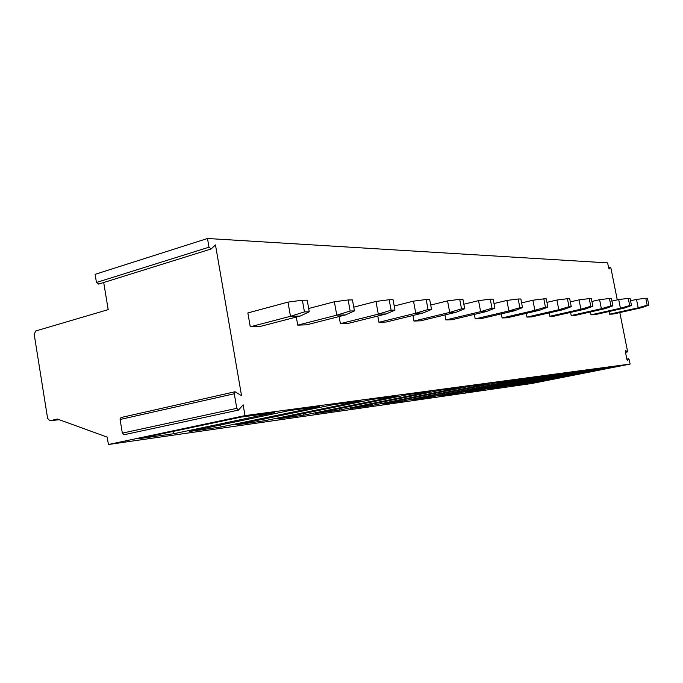 <?xml version="1.0" encoding="UTF-8"?>
<svg xmlns="http://www.w3.org/2000/svg" width="683" height="683" viewBox="0 0 683 683"><rect width="100%" height="100%" fill="white"/><g stroke="black" fill="none" stroke-linecap="round" stroke-linejoin="round"><path stroke-width="1.02" d="M617.278 299.88L610.969 268.351L610.278 267.258L609.321 268.965L608.621 267.873L607.631 262.887L207.487 238.495L208.989 247.195L211.149 248.971L215.478 244.941L241.551 395.688L235.012 391.743L234.278 393.758L236.796 408.332L238.538 410.065L243.131 404.814L245.001 415.614L108.418 444.505L107.214 437.129L57.372 419.029L49.85 420.788L47.605 418.372L34.201 334.363L35.678 330.99L108.187 309.63L103.714 282.506M210.595 249.141L98.668 284.085L96.457 282.48L95.116 274.327L207.487 238.495M108.418 444.505L531.818 383.487L630.102 364.065L245.001 415.614M618.798 366.122L544.53 380.807L531.272 382.702L606.76 367.744L618.798 366.122M600.903 368.538L524.826 383.615L510.671 385.639L588.012 370.28L600.903 368.538M581.737 371.125L503.781 386.621L488.635 388.781L567.906 372.986L581.737 371.125M561.161 373.9L481.25 389.839L465.003 392.153L546.289 375.906L561.161 373.9M539.024 376.888L457.072 393.288L439.596 395.781L522.982 379.048L539.024 376.888M515.136 380.107L431.058 397.002L412.208 399.692L497.779 382.454L515.136 380.107M489.276 383.598L402.996 401.006L382.608 403.918L470.433 386.143L489.276 383.598M461.187 387.389L372.619 405.343L350.499 408.494L440.663 390.155L461.187 387.389M430.58 391.513L339.647 410.048L315.563 413.48L408.144 394.543L430.58 391.513M397.088 396.038L303.722 415.17L277.4 418.927L372.457 399.359L397.088 396.038M360.291 400.998L264.432 420.779L235.541 424.903L333.125 404.66L360.291 400.998M319.67 406.479L221.275 426.935L189.43 431.485L289.558 410.543L319.67 406.479M274.609 412.558L173.661 433.731L138.367 438.768L241.031 417.091L274.609 412.558M619.814 312.566L627.455 350.831L627.284 351.967L625.491 350.311L625.312 351.438L626.968 359.71L627.609 360.752L628.454 358.934L626.874 359.249M630.102 364.065L629.248 359.804L628.454 358.934M609.014 311.525L609.543 314.189L613.095 314.06L641.593 307.717L648.85 305.156L647.168 305.19L645.776 298.275L636.496 299.419L638.187 307.802L609.543 314.189M590.471 311.96L591.043 314.837L594.842 314.701L624.083 308.144L631.493 305.497L629.692 305.532L628.258 298.377L618.696 299.555L620.429 308.238L591.043 314.837M570.587 312.413L571.201 315.537L575.282 315.392L605.3 308.605L612.873 305.856L610.943 305.899L609.458 298.48L599.597 299.7L601.381 308.699L571.201 315.537M549.226 312.882L549.892 316.28L554.28 316.127L585.118 309.1L592.853 306.249L590.761 306.291L589.241 298.599L579.047 299.863L580.891 309.203L549.892 316.28M526.2 313.369L526.917 317.091L531.656 316.921L563.347 309.63L571.253 306.676L568.999 306.718L567.419 298.719L556.884 300.033L558.788 309.74L526.917 317.091M501.322 313.873L502.099 317.962L507.221 317.783L539.809 310.202L547.877 307.137L545.435 307.179L543.813 298.855L532.911 300.221L534.866 310.321L502.099 317.962M474.344 314.402L475.197 318.901L480.755 318.705L514.273 310.825L522.521 307.632L519.857 307.683L518.184 299L506.88 300.426L508.912 310.961L475.197 318.901M444.992 314.931L445.931 319.934L451.984 319.721L486.484 311.508L494.893 308.17L491.999 308.229L490.257 299.154L478.535 300.64L480.627 311.653L445.931 319.934M412.942 315.478L413.975 321.053L420.6 320.822L456.124 312.251L464.696 308.767L461.52 308.827L459.719 299.325L447.544 300.887L449.713 312.404L413.975 321.053M377.81 316.024L378.954 322.282L386.228 322.026L422.811 313.062L431.536 309.416L428.045 309.484L426.183 299.513L413.514 301.143L415.759 313.232L378.954 322.282M339.118 316.562L340.39 323.64L348.415 323.358L386.1 313.958L394.97 310.133L391.111 310.202L389.182 299.726L375.974 301.442L378.305 314.146L340.39 323.64M296.294 317.066L297.728 325.134L306.624 324.818L345.444 314.948L354.443 310.927L350.148 311.004L348.142 299.957L334.363 301.766L336.787 315.162L297.728 325.134M287.978 302.125L247.852 312.934L250.268 326.798L260.189 326.448L300.17 316.058L309.262 311.807L304.464 311.9L302.373 300.213L287.978 302.125L290.488 316.297L250.268 326.798M121.147 417.518L120.097 419.482L122.342 433.133L124.127 434.721L238.376 410.099M630.546 300.768L636.496 299.419M647.168 305.19L638.187 307.802L641.593 307.717M648.85 305.156L647.458 298.266L645.776 298.275M611.925 301.101L618.696 299.555M629.692 305.532L620.429 308.238L624.083 308.144M631.493 305.497L630.067 298.369L628.258 298.377M591.905 301.476L599.597 299.7M610.943 305.899L601.381 308.699L605.3 308.605M612.873 305.856L611.405 298.471L609.458 298.48M570.305 301.895L579.047 299.863M590.761 306.291L580.891 309.203L585.118 309.1M592.853 306.249L591.333 298.582L589.241 298.599M546.955 302.373L556.884 300.033M568.999 306.718L558.788 309.74L563.347 309.63M571.253 306.676L569.682 298.71L567.419 298.719M521.607 302.911L532.911 300.221M545.435 307.179L534.866 310.321L539.809 310.202M547.877 307.137L546.263 298.838L543.813 298.855M494.005 303.525L506.88 300.426M519.857 307.683L508.912 310.961L514.273 310.825M522.521 307.632L520.847 298.983L518.184 299M463.834 304.234L478.535 300.64M491.999 308.229L480.627 311.653L486.484 311.508M494.893 308.17L493.16 299.137L490.257 299.154M430.725 305.053L447.544 300.887M461.52 308.827L449.713 312.404L456.124 312.251M464.696 308.767L462.903 299.308L459.719 299.325M394.219 306.018L413.514 301.143M428.045 309.484L415.759 313.232L422.811 313.062M431.536 309.416L429.684 299.495L426.183 299.513M353.76 307.154L375.974 301.442M391.111 310.202L378.305 314.146L386.1 313.958M394.97 310.133L393.049 299.7L389.182 299.726M308.673 308.511L334.363 301.766M350.148 311.004L336.787 315.162L345.444 314.948M354.443 310.927L352.445 299.931L348.142 299.957M304.464 311.9L290.488 316.297L300.17 316.058M309.262 311.807L307.188 300.187L302.373 300.213M544.53 380.807L544.308 380.115M524.826 383.615L524.587 382.873M503.781 386.621L503.525 385.818M481.25 389.839L480.969 388.969M457.072 393.288L456.756 392.341M431.058 397.002L430.717 395.961M402.996 401.006L402.611 399.862M372.619 405.343L372.192 404.088M339.647 410.048L339.169 408.656M303.722 415.17L303.175 413.625M264.432 420.779L263.809 419.038M221.275 426.935L220.566 424.971M173.661 433.731L172.833 431.494M50.013 420.754L59.225 419.695M234.278 393.758L120.097 419.482M236.796 408.332L122.342 433.133M208.989 247.195L96.457 282.48M610.158 267.386L608.604 267.762M625.739 350.43L625.312 350.516M627.037 351.847L625.457 352.163M49.85 420.788L59.242 419.704M120.925 417.569L235.012 391.743M608.587 267.676L610.278 267.258M626.849 359.121L628.608 358.771M625.491 352.326L627.284 351.967"/></g></svg>

